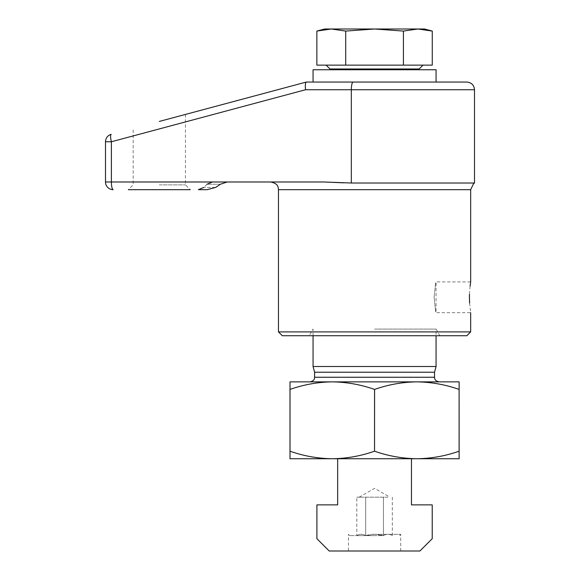 <?xml version="1.0" encoding="UTF-8"?>
<svg xmlns="http://www.w3.org/2000/svg" width="580" height="580" viewBox="0 0 580 580"><rect width="100%" height="100%" fill="white"/><g stroke="black" fill="none" stroke-linecap="round" stroke-linejoin="round"><path stroke-width="0.43" stroke-dasharray="2.9 2.17" d="M436.066 69.745L313.062 69.745M419.151 68.977L329.976 68.977M374.564 65.134L423.001 65.134L374.564 65.134M466.82 82.048L306.334 82.048M374.564 535.623L349.711 535.623L374.564 535.623L365.69 535.623L374.564 534.252L383.445 535.623C377.507 533.817 371.591 533.817 365.69 535.623C362.739 533.825 359.781 533.825 356.809 535.623C359.76 533.825 362.725 533.825 365.69 535.623L383.445 535.623C386.396 533.825 389.354 533.825 392.319 535.623C389.368 533.825 386.411 533.825 383.445 535.623L374.564 535.623M374.564 534.339L400.708 534.339L374.564 534.339M387.882 497.183L359.187 497.183L387.882 497.183M359.187 497.183L374.542 488.324L389.941 497.183M374.564 551L400.708 551L374.564 551M282.315 335.74L466.82 335.74M470.663 331.898L278.465 331.898M434.115 297.301C436.247 317.137 436.247 317.137 434.115 297.301C436.247 317.137 436.247 317.137 434.115 297.301C436.247 277.465 436.247 277.465 434.115 297.301C436.247 277.465 436.247 277.465 434.115 297.301M469.597 303.072L470.663 312.678L436.066 312.678L436.066 281.931L470.663 281.931M159.304 189.674L190.255 189.674L159.304 189.674M159.304 184.868L185.448 184.868L159.304 184.868M159.304 121.438L185.448 114.434L159.304 121.438L185.448 114.434L185.448 184.868L190.255 189.674L128.361 189.674L133.168 184.868L133.168 128.441M343.527 182.838L474.505 183.019M374.564 329.085L436.066 329.085L374.564 329.085M324.111 181.989L111.396 181.989L111.396 141.759L305.558 89.733L474.505 89.733M470.075 286.15L469.474 294.292M459.128 389.412L459.106 389.412C445.31 384.584 431.223 382.068 416.846 381.872C402.44 382.075 388.353 384.584 374.586 389.412L374.542 389.412C360.745 384.584 346.659 382.068 332.282 381.872L459.128 381.872L459.128 458.744L416.846 458.744C431.259 458.541 445.346 456.032 459.106 451.204L459.128 451.204M314.599 372.229L434.529 372.229M313.062 366.495L436.066 366.495M374.542 451.204L374.586 451.204C388.39 456.032 402.476 458.548 416.846 458.744L332.282 458.744C346.688 458.541 360.774 456.032 374.542 451.204L374.542 389.412M290 451.204L290 458.744L332.282 458.744C317.905 458.548 303.818 456.032 290.022 451.204L290 389.412L290.022 451.204M411.466 458.744L337.661 458.744L337.661 504.875L316.905 504.875L316.905 538.697L329.208 551L419.92 551L432.223 538.697L432.223 504.875L411.466 504.875L411.466 458.744L337.661 458.744M290 389.412L290 381.872L332.282 381.872C317.876 382.075 303.789 384.584 290.022 389.412M459.106 389.412L459.106 451.204M374.586 389.412L374.586 451.204M215.68 187.42L203.841 187.42L215.68 187.42L220.386 184.237L227.2 181.989M374.564 335.74L439.908 335.74L374.564 335.74M111.193 134.335A7.685 1.733 -105 0 0 111.396 141.759L105.495 141.759L105.495 181.989L111.396 181.989A7.685 1.791 90 0 0 113.18 189.674A7.685 7.685 0 0 1 105.495 181.989A7.685 7.685 0 0 0 113.18 189.674M306.276 82.063C305.341 82.744 305.102 85.303 305.558 89.733M356.809 497.183L361.253 497.183L356.809 497.183L356.809 535.623L365.69 535.623L356.809 535.623M365.69 497.183L365.69 535.623L365.69 497.183M383.445 497.183L383.445 535.623L383.445 497.183M392.319 497.183L392.319 535.623M324.597 29L331.289 29L345.716 31.073L374.564 29L403.419 31.073L403.419 65.134L432.267 65.134M403.419 31.073L417.839 29L424.538 29M345.716 31.073L345.716 65.134L403.419 65.134M316.861 65.134L345.716 65.134M331.289 29L417.839 29M278.465 189.674L470.663 189.674M314.599 377.254L434.529 377.254M220.386 184.237L207.024 184.237L220.386 184.237M351.328 183.019L351.328 89.733A7.685 1.791 -90 0 1 353.118 82.048M349.711 535.623L348.428 534.339L348.428 551M313.062 335.74L313.062 329.085L309.22 335.74M439.908 335.74L436.066 329.085L436.066 335.74M207.024 184.237L203.841 187.42M400.708 551L400.708 534.339L399.417 535.623"/><path stroke-width="0.87" d="M329.976 69.745L329.976 68.977L419.151 68.977L423.001 65.134M313.062 82.048L313.062 69.745L436.066 69.745L436.066 82.048M466.82 335.74L282.315 335.74L278.465 331.898L470.663 331.898L466.82 335.74M469.423 297.315L469.597 303.072M469.423 297.301C470.772 317.144 470.772 317.144 469.423 297.301C470.772 277.465 470.772 277.465 469.423 297.301L469.474 294.292M306.334 82.048L466.82 82.048C471.489 82.505 474.048 85.064 474.505 89.733L305.558 89.733C305.102 85.303 305.341 82.744 306.276 82.063L185.448 114.434M159.304 121.438L306.276 82.063M474.505 89.733L474.505 183.019L351.328 183.019L324.111 181.989L343.527 182.838M474.505 183.019L473.577 183.65L470.663 189.674L470.663 281.931L470.075 286.15M434.529 372.229L314.599 372.229L313.062 366.495L436.066 366.495L434.529 372.229L434.529 377.254L314.599 377.254L314.483 378.298C314.382 378.262 314.664 380.864 309.988 381.872M374.542 389.412L374.586 389.412C388.39 384.584 402.476 382.068 416.846 381.872C431.259 382.075 445.346 384.584 459.106 389.412L459.128 458.744L290 458.744L290 381.872L332.282 381.872C346.688 382.075 360.774 384.584 374.542 389.412L374.542 451.204C360.745 456.032 346.659 458.548 332.282 458.744C317.876 458.541 303.789 456.032 290.022 451.204L290 451.204M374.586 389.412L374.542 451.204M459.128 389.412L459.128 381.872L332.282 381.872C317.905 382.068 303.818 384.584 290.022 389.412L290 389.412M290.022 389.412L290.022 451.204M459.106 389.412L459.106 451.204C445.31 456.032 431.223 458.548 416.846 458.744C402.44 458.541 388.353 456.032 374.586 451.204M190.255 189.674L128.361 189.674M207.161 189.674L198.404 189.674L207.161 189.674L215.68 187.42L207.161 189.674M324.111 181.989L227.2 181.989L220.386 184.237L215.68 187.42M105.495 181.989L111.396 181.989A7.685 1.791 -90 0 0 113.18 189.674A7.685 7.685 0 0 1 105.495 181.989L105.495 141.759A7.685 7.685 0 0 1 111.193 134.335A7.685 1.733 -105 0 0 111.396 141.759L111.396 181.989L227.2 181.989M105.495 141.759A7.685 7.685 0 0 1 111.193 134.335A7.685 7.685 0 0 0 105.495 141.759L111.396 141.759L305.558 89.733M337.661 458.744L337.661 504.875L316.905 504.875L316.905 538.697L329.208 551L419.92 551L432.223 538.697L432.223 504.875L411.466 504.875L411.466 458.744M417.839 29L403.419 31.073L374.564 29L424.538 29L432.267 31.073L417.839 29L432.267 31.073L432.267 65.134L316.861 65.134L316.861 31.073L331.289 29L316.861 31.073L324.597 29L331.289 29L345.716 31.073L345.716 65.134M403.419 31.073L403.419 65.134M331.289 29L374.564 29L345.716 31.073M353.118 82.048A7.685 1.791 90 0 0 351.328 89.733L351.328 183.019M470.663 189.674L278.465 189.674C277.965 187.47 279.002 183.896 270.78 181.989M419.151 69.745L419.151 68.977M470.663 312.678L470.663 331.898M436.066 335.74L436.066 366.495M313.062 335.74L313.062 366.495M314.599 372.229L314.599 377.254M434.529 377.254L434.652 378.298C434.753 378.262 434.463 380.864 439.14 381.872M278.465 189.674L278.465 331.898M203.841 187.42L198.404 189.674M207.024 184.237L212.461 181.989M329.976 68.977L326.134 65.134"/></g></svg>
